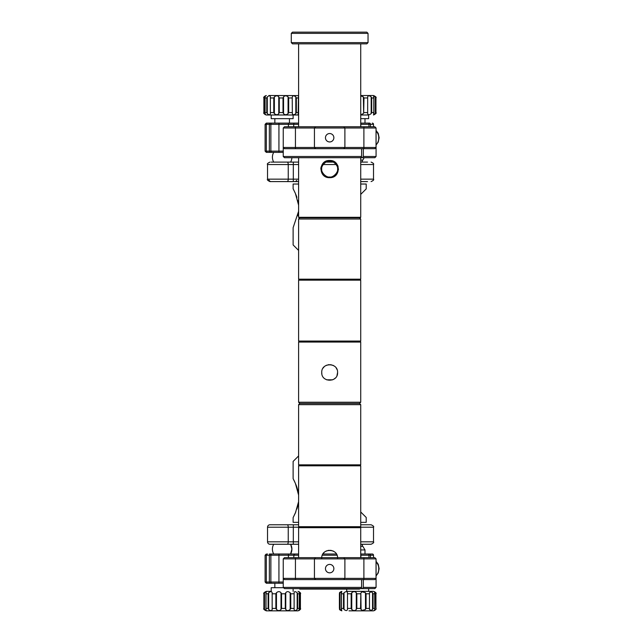 <?xml version="1.0" encoding="UTF-8"?>
<svg xmlns="http://www.w3.org/2000/svg" width="643" height="643" viewBox="0 0 643 643"><rect width="100%" height="100%" fill="white"/><g stroke="black" fill="none" stroke-linecap="round" stroke-linejoin="round"><path stroke-width="0.96" d="M337.583 558.148C338.073 547.94 321.259 547.924 321.741 558.148M360.723 557.658L360.723 527.694L298.601 527.694L298.601 557.658M323.091 553.736L324.064 552.546M325.27 551.557L326.636 550.834M328.115 550.384L331.217 550.384M332.696 550.834L333.717 551.348M336.257 553.768L336.956 555.07M299.333 588.602L299.815 589.092L359.509 589.092L359.992 588.602M360.723 541.824L373.519 541.824L373.519 527.212L299.083 527.212L298.601 526.721L298.601 465.813L299.083 465.323L298.601 464.841L298.601 404.664L360.723 404.664L360.723 464.841L298.601 464.841M360.723 527.694L360.241 527.212L360.723 526.721L298.601 526.721M298.601 544.259L269.972 544.259A2.435 2.435 0 0 1 267.536 541.824L293.321 541.824L293.321 527.212L299.083 527.212L298.601 527.694M298.601 404.664L299.815 403.442L359.509 403.442L360.723 404.664M360.723 464.841L360.241 465.323L299.083 465.323M360.241 465.323L360.723 465.813L298.601 465.813M360.723 526.721L360.723 465.813M321.741 372.506C321.251 382.722 338.073 382.714 337.583 372.506C338.073 362.298 321.259 362.274 321.741 372.506L321.846 373.736M298.601 402.229L360.723 402.229L360.723 342.052L298.601 342.052L298.601 402.229L299.815 403.442L359.509 403.442L360.723 402.229M323.091 368.085L324.056 366.912M325.27 365.915L326.636 365.184M328.115 364.734L331.217 364.742M332.696 365.192L333.717 365.698M336.257 368.126L336.972 369.468M298.601 341.071L360.723 341.071L360.241 341.562L299.083 341.562L298.601 341.071L298.601 280.163L299.083 279.681L298.601 279.191L298.601 219.014L360.723 219.014L360.723 279.191L298.601 279.191M299.083 341.562L298.601 342.052M360.241 341.562L360.723 342.052M298.601 219.014L299.815 217.8L359.509 217.8L360.723 219.014M360.723 279.191L360.241 279.681L299.083 279.681M360.241 279.681L360.723 280.163L298.601 280.163M360.723 341.071L360.723 280.163M337.583 372.506L336.98 375.528M335.252 378.108L333.717 379.306M332.704 379.812L326.628 379.812M325.302 176.544L329.666 177.653C318.221 178.175 318.229 159.97 329.666 160.485C341.103 159.962 341.095 178.183 329.666 177.653L329.666 176.986C332.961 177.862 338.435 172.284 337.583 169.069C338.435 165.854 332.961 160.284 329.666 161.152C326.371 160.284 320.889 165.854 321.741 169.069C320.881 172.284 326.363 177.862 329.666 176.986M334.513 176.254L335.59 175.459M335.919 175.153L338.531 169.125M360.241 217.8L360.723 217.31L298.601 217.31L299.083 217.8L359.509 217.8M338.089 166.408L337.808 165.693M336.546 163.66L335.879 162.952M331.852 160.75L329.666 160.485M368.037 42.623L291.287 42.623L292.509 43.845L366.815 43.845L368.037 42.623L368.037 33.372L291.287 33.372L292.509 32.15L366.815 32.15L368.037 33.372M328.927 160.517L323.389 163M321.066 166.979L320.793 169.077M374.853 588.602L362.467 588.602L363.327 587.389L376.075 587.389L374.853 588.602M362.467 588.602L284.471 588.602L283.25 587.389L361.607 587.389L361.607 579.592M375.239 579.206L376.075 578.37L376.075 558.88L374.853 557.658L376.042 558.88L283.25 558.88L283.25 587.389M333.87 568.629A4.212 4.212 0 0 0 329.666 564.417A4.212 4.212 0 0 0 325.454 568.629A4.212 4.212 0 0 0 329.666 572.833A4.212 4.212 0 0 0 333.87 568.629M376.075 578.37L376.075 587.389M315.657 579.592L314.435 578.37L376.042 578.37L374.853 579.592L284.471 579.592L283.25 578.37L314.435 578.37L314.435 558.88L315.657 557.658L374.853 557.658M363.327 579.592L363.327 587.389M361.607 587.389L360.747 588.602M376.042 578.37L376.042 558.88M343.675 579.592L344.889 578.37L344.889 558.88L343.675 557.658M283.25 558.88L284.471 557.658L315.657 557.658M374.853 157.72L362.467 157.72L363.327 156.498L376.075 156.498L374.853 157.72M362.467 157.72L284.471 157.72L283.25 156.498L361.607 156.498L361.607 148.702M375.239 148.316L376.075 147.488L376.075 127.997L374.853 126.775L376.042 127.997L283.25 127.997L283.25 156.498M333.87 137.739A4.212 4.212 0 0 0 329.666 133.535A4.212 4.212 0 0 0 325.454 137.739A4.212 4.212 0 0 0 329.666 141.95A4.212 4.212 0 0 0 333.87 137.739M315.657 148.702L314.435 147.488L376.042 147.488L374.853 148.702L284.471 148.702L283.25 147.488L284.471 148.702L283.25 147.488L314.435 147.488L314.435 127.997L315.657 126.775L374.853 126.775M376.075 147.488L376.075 156.498M363.327 148.702L363.327 156.498M361.607 156.498L360.747 157.72M376.042 147.488L376.042 127.997M343.675 148.702L344.889 147.488L344.889 127.997L343.675 126.775M284.471 126.775L283.25 127.997L284.471 126.775L315.657 126.775M284.471 148.702L283.25 147.488M265.101 575.324L265.101 561.926L265.101 582.028L266.323 582.028L266.323 555.222L269.361 555.222L269.361 582.028L270.872 582.028L270.872 555.222L269.361 555.222A1.222 0.916 -90 0 1 270.277 554.009L291.898 554.009L290.596 554.009L291.898 549.138L290.684 544.259L273.717 544.259A9.741 9.741 0 0 0 273.717 554.009L269.361 554.009M271.804 583.241L266.323 583.241L265.101 582.028L265.101 555.222L266.323 554.009M288.418 557.658L288.418 554.009L298.601 554.009M322.915 554.009L336.41 554.009L322.915 554.009M360.723 554.009L372.297 554.009L360.9 554.009L360.723 555.222M297.99 554.009L292.629 554.009M283.25 583.241L270.277 583.241A1.222 0.916 90 0 1 269.361 582.028L266.323 582.028A1.222 1.222 0 0 0 267.536 583.241A1.222 1.222 0 0 1 266.323 582.028A1.222 1.222 0 0 0 267.536 583.241M272.407 583.241L278.499 583.241M265.101 561.926L265.101 555.222L266.323 555.222A1.222 1.222 0 0 1 267.536 554.009M293.73 557.658L294.004 554.009M372.297 554.009A1.222 1.222 0 0 1 373.519 555.222L373.519 557.658M269.972 544.259L272.407 544.259L269.972 544.259A2.435 2.435 0 0 1 267.536 541.824L267.536 527.212A2.435 2.435 0 0 1 269.972 524.768L298.601 524.768M267.536 541.824L267.536 527.212A2.435 2.435 0 0 1 269.972 524.768L271.081 524.768M290.765 524.768L269.972 524.768M362.539 546.285A4.871 4.871 0 0 0 361.896 544.259L367.523 544.259M371.083 544.259C373.326 543.231 374.138 542.419 373.519 541.824C374.146 542.403 373.334 543.214 371.083 544.259L360.723 544.259M363.769 524.768L367.523 524.768M371.083 524.768C373.326 525.805 374.138 526.617 373.519 527.212C374.138 526.617 373.326 525.805 371.083 524.768L360.723 524.768M265.993 592.742L266.033 593.794L266.218 591.777L264.49 592.742L264.49 609.468L263.879 593.794C263.252 593.216 264.064 592.404 266.323 591.359L271.193 591.359L271.193 587.702L283.571 587.702M264.49 609.468L266.226 610.368M266.323 591.359L271.217 591.359M297.95 610.85L266.323 610.85C264.072 609.821 263.26 609.009 263.879 608.415L263.879 593.794M287.879 610.85L276.442 610.85M300.152 592.742L300.152 609.468L300.152 592.742C298.826 591.287 298.529 591.287 299.268 592.742L298.826 591.737M300.152 609.468C298.826 610.922 298.529 610.922 299.268 609.468L298.826 610.472M297.669 608.415L299.308 608.415L299.268 609.468L299.308 593.794L297.669 593.794L297.669 608.415L297.17 609.468L297.17 592.742C295.362 591.287 294.349 591.287 294.124 592.742L294.124 609.468C294.349 610.922 295.362 610.922 297.17 609.468M294.124 609.468L294.124 592.742M290.162 592.742L290.765 593.794L290.765 608.415L290.162 609.468L290.162 592.742C288.361 591.287 286.899 591.287 285.773 592.742L285.773 609.468C286.899 610.922 288.361 610.922 290.162 609.468M285.773 609.468L285.283 608.415L285.283 593.794L285.773 592.742M281.007 592.742L281.554 593.794L281.554 608.415L281.007 609.468L281.007 592.742C279.689 591.287 278.17 591.287 276.458 592.742L276.458 609.468C278.178 610.922 279.697 610.922 281.007 609.468M276.458 609.468L275.863 608.415L275.863 593.794L276.458 592.742M272.166 592.742L272.166 609.468L272.166 592.742C271.684 591.287 270.518 591.287 268.67 592.742L268.67 609.468C270.526 610.922 271.692 610.922 272.166 609.468M268.67 609.468L268.123 608.415L268.123 593.794L268.67 592.742M268.123 593.794L266.033 593.794L265.993 609.468L266.033 608.415L268.123 608.415M266.218 610.432L265.993 609.468M264.152 593.794L264.49 592.742M297.17 592.742L297.669 593.794M346.714 589.092L346.714 591.359L363.681 591.359M360.852 593.256L361.061 609.468L360.562 608.415L360.852 593.256M371.115 591.777L369.468 592.742L369.468 609.468L371.115 610.432L372.562 609.468L372.562 592.742L371.115 591.777M365.473 592.742L366.068 593.794L366.068 608.415L365.473 609.468L365.473 592.742L362.146 591.777L361.061 592.742M361.061 609.468L362.146 610.432L365.473 609.468M346.714 591.359L373.519 591.359L368.64 591.359L368.64 588.602M339.97 609.468L339.97 592.742L339.97 609.468L341.666 610.384L341.449 608.415L341.417 609.468M341.417 592.742L341.449 593.794L341.666 591.833L339.97 592.742M344.029 609.468L343.499 608.415L343.499 593.794L344.029 592.742L344.029 609.468C345.886 610.922 347.035 610.922 347.493 609.468L347.493 592.742C347.035 591.287 345.878 591.287 344.029 592.742M347.493 592.742L347.493 609.468M351.753 609.468L351.158 608.415L351.158 593.794L351.753 592.742L351.753 609.468C353.481 610.922 355 610.922 356.294 609.468L356.294 592.742C354.992 591.287 353.481 591.287 351.753 592.742M356.294 592.742L356.833 593.794L356.833 608.415L356.294 609.468M375.93 608.415L375.665 592.742L375.954 608.415C376.573 609.009 375.761 609.821 373.519 610.85L349.004 610.85M360.819 610.85L351.954 610.85M375.665 609.468C374.322 610.922 374.001 610.922 374.716 609.468L374.298 610.464M373.061 608.415L374.748 608.415L374.716 592.742L374.748 593.794L373.061 593.794L373.061 608.415L372.562 609.468M369.468 609.468L369.468 592.742M372.562 592.742L373.061 593.794M375.665 592.742C374.322 591.287 374.001 591.287 374.716 592.742L374.298 591.745M360.723 549.942L364.991 549.942L364.991 554.009M360.723 546.285L362.797 546.285L364.991 549.942M270.277 123.118L267.536 123.118L270.277 123.118A1.222 0.916 -90 0 0 269.361 124.34L265.101 124.34L265.101 151.137L266.323 151.137L266.323 124.34L266.323 151.137L270.872 151.137L270.872 124.34L269.361 124.34L269.361 151.137A1.222 0.916 90 0 0 270.277 152.359L266.323 152.359L265.101 151.137L266.323 152.359M360.723 123.118L369.556 123.118A1.222 0.916 -90 0 1 370.472 124.34L368.961 124.34L368.961 126.775M283.25 152.359L270.277 152.359M266.323 124.34A1.222 1.222 0 0 1 267.536 123.118L266.323 123.118L265.101 124.34L266.323 123.118M269.361 123.118L298.601 123.118M272.407 123.118L278.499 123.118M298.601 124.34L293.73 124.34L293.73 126.775M372.297 123.118A1.222 1.222 0 0 1 373.519 124.34L373.519 126.775M288.418 126.775L288.418 124.34L293.73 124.34L294.004 123.118M266.323 151.137A1.222 1.222 0 0 0 267.536 152.359A1.222 1.222 0 0 1 266.323 151.137M271.081 162.1L298.601 162.1M360.723 162.1L367.523 162.1M298.601 181.591L269.972 181.591C267.729 180.562 266.917 179.751 267.536 179.156L298.601 179.156M367.523 181.591L360.723 181.591M291.89 157.72A9.741 9.741 0 0 1 290.596 162.1L290.684 162.1M325.905 162.1L333.42 162.1M273.629 162.1L273.717 162.1A9.741 9.741 0 0 1 273.717 152.359M368.64 115.009L360.723 115.009L368.64 115.009L368.64 118.658L360.723 118.658M363.673 113.112L363.375 96.9L363.978 97.953L363.673 113.112M360.723 114.671L363.375 113.618M363.375 96.9L360.723 95.847M375.343 96.9L375.343 113.618L375.343 96.9L373.607 96L373.8 97.953L373.84 96.9M373.84 113.618L373.8 112.565L373.607 114.518L375.343 113.618M371.172 96.9L371.71 97.953L371.71 112.565L371.172 113.618L371.172 96.9C369.315 95.445 368.15 95.445 367.667 96.9L367.667 113.618C368.15 115.073 369.315 115.073 371.172 113.618M367.667 113.618L367.667 96.9M360.723 95.518L373.519 95.518C375.769 96.554 376.581 97.366 375.954 97.953L375.681 97.953M298.601 114.928L293.12 115.009L293.12 118.658L271.193 118.658L271.193 115.009L268.903 115.009M292.235 97.406L292.348 113.618L292.235 97.406M297.99 115.009L266.323 115.009C264.088 113.988 263.276 113.176 263.879 112.565L264.177 96.9L264.177 113.618C265.519 115.073 265.832 115.073 265.125 113.618L265.535 114.623M295.804 96.9L296.343 97.953L296.343 112.565L295.804 113.618L295.804 96.9C293.947 95.445 292.798 95.445 292.348 96.9M292.348 113.618C292.798 115.073 293.955 115.073 295.804 113.618M288.08 96.9L288.683 97.953L288.683 112.565L288.08 113.618L288.08 96.9C286.352 95.445 284.841 95.445 283.539 96.9L283.539 113.618C284.841 115.073 286.352 115.073 288.08 113.618M283.539 113.618L283.008 112.565L283.008 97.953L283.539 96.9M278.773 96.9L279.271 97.953L279.271 112.565L278.773 113.618L278.773 96.9C277.623 95.445 276.16 95.445 274.368 96.9L274.368 113.618C276.16 115.073 277.631 115.073 278.773 113.618M274.368 113.618L273.765 112.565L273.765 97.953L274.368 96.9M270.365 96.9L270.365 113.618L270.365 96.9C270.116 95.445 269.087 95.445 267.279 96.9L267.279 113.618C269.087 115.073 270.116 115.073 270.365 113.618M267.279 113.618L266.773 112.565L266.773 97.953L267.279 96.9M264.177 113.618L263.903 112.565M268.903 95.518L298.601 95.59M264.177 96.9C265.519 95.445 265.832 95.445 265.125 96.9L265.535 95.895M266.773 97.953L265.085 97.953L265.085 112.565L266.773 112.565M293.12 115.009L291.327 115.009M298.601 114.639L298.175 114.534L298.416 96.9L298.384 97.953L296.343 97.953M298.601 95.879L298.416 96.9M298.416 113.618L298.384 112.565L296.343 112.565M364.211 157.72L362.797 160.075L360.723 160.075M298.601 184.027L293.12 184.027L293.12 188.729L295.41 193.463L298.601 205.173M298.505 204.289L297.838 200.648M296.897 197.353L295.844 194.499M360.723 184.027L366.205 184.027L366.205 188.905L360.723 194.387M298.601 211.266L293.12 227.71L293.12 244.935L298.601 250.416M297.838 215.783L298.513 212.077M298.521 501.942L295.402 512.921L293.12 517.639L295.844 511.86M296.897 509.015L297.838 505.728M360.723 511.981L366.205 517.462L366.205 522.333L360.723 522.333M293.12 517.639L293.12 522.333L298.601 522.333M297.83 490.553L296.953 487.466M296.785 486.952L295.82 484.364M294.783 481.993L293.907 480.176M298.601 455.943L293.12 461.425L293.12 478.657L295.402 483.383L298.601 495.102M295.434 579.592L295.434 557.658M363.89 579.592L363.89 557.658M376.075 575.718A8.528 6.028 -90 0 0 378.759 568.629A8.528 6.028 -90 0 0 376.075 561.532M376.075 562.215A7.306 5.168 90 0 1 378.759 568.629M295.434 148.702L295.434 126.775M363.89 148.702L363.89 126.775M376.075 144.836A8.528 6.028 -90 0 0 378.759 137.739A8.528 6.028 -90 0 0 376.075 130.642M376.075 131.325A7.306 5.168 90 0 1 378.759 137.739M370.472 557.658L370.472 555.222L368.961 555.222L368.961 557.658M337.02 555.222L322.304 555.222M298.601 555.222L278.933 555.222L278.933 582.028L283.25 582.028M360.9 557.658L360.9 555.222L368.961 555.222A1.222 0.804 -90 0 0 368.158 554.009M271.684 583.241A1.222 0.804 90 0 1 270.872 582.028L278.933 582.028L278.933 583.241M278.933 554.009L278.933 555.222L270.872 555.222A1.222 0.804 -90 0 1 271.684 554.009M373.519 555.222L370.472 555.222A1.222 0.916 -90 0 0 369.556 554.009M287.228 544.259A2.435 1.013 90 0 0 288.241 541.824L288.241 527.212L267.536 527.212M293.321 524.768L293.321 527.212L288.241 527.212A2.435 1.013 90 0 0 287.228 524.768M293.321 544.259L293.321 541.824L298.601 541.824M300.418 608.415L300.418 593.794M290.765 608.415L293.859 608.415M281.554 608.415L285.283 608.415M272.503 608.415L275.863 608.415M275.863 593.794L272.503 593.794M285.283 593.794L281.554 593.794M293.859 593.794L290.765 593.794M265.993 608.591L265.993 593.618M339.641 593.794L339.408 593.794C340.043 593.071 338.114 592.902 341.843 591.359M343.499 593.794L341.449 593.794L341.449 608.415L343.499 608.415M351.158 593.794L347.815 593.794M360.562 593.794L356.833 593.794M369.195 593.794L366.068 593.794M366.068 608.415L369.195 608.415M356.833 608.415L360.562 608.415M347.815 608.415L351.158 608.415M341.843 610.85C338.049 609.299 340.131 609.267 339.408 608.415L339.641 608.415M375.954 608.415L375.93 593.794M341.417 608.551L341.417 593.658M370.472 126.775L370.472 124.34L373.519 124.34M288.418 123.118L288.418 124.34L278.933 124.34L278.933 151.137L283.25 151.137M360.9 126.775L360.723 124.34M271.684 152.359A1.222 0.804 90 0 1 270.872 151.137L278.933 151.137L278.933 152.359M278.933 123.118L278.933 124.34L270.872 124.34A1.222 0.804 -90 0 1 271.684 123.118M368.158 123.118A1.222 0.804 -90 0 1 368.961 124.34L360.9 124.34L360.9 123.118M298.601 164.536L267.536 164.536L267.536 179.156C266.893 179.718 267.705 180.53 269.972 181.591M287.228 181.591A2.435 1.013 -90 0 0 288.241 179.156L288.241 164.536A2.435 1.013 -90 0 0 287.228 162.1M360.723 179.156L373.519 179.156L373.519 164.536C374.025 163.804 373.213 162.992 371.083 162.1C373.31 163.121 374.122 163.933 373.519 164.536L360.723 164.536M293.321 162.1L293.321 181.591M336.152 164.536L323.172 164.536M268.862 179.156A2.435 2.218 90 0 0 271.081 181.591M375.681 112.565L375.954 112.565C376.637 113.047 375.825 113.859 373.519 115.009M371.71 112.565L373.8 112.565L373.8 97.953L371.71 97.953M363.978 112.565L367.338 112.565M367.338 97.953L363.978 97.953M373.84 97.776L373.84 112.742M288.683 112.565L292.018 112.565M279.271 112.565L283.008 112.565M270.639 112.565L273.765 112.565M263.903 97.953L263.879 97.953C263.268 97.35 264.08 96.538 266.323 95.518M273.765 97.953L270.639 97.953M283.008 97.953L279.271 97.953M292.018 97.953L288.683 97.953M298.416 97.808L298.416 112.71M360.723 217.31L360.723 157.72M360.723 126.775L360.723 43.845M291.287 42.623L291.287 33.372M298.601 217.31L298.601 157.72M298.601 126.775L298.601 43.845M376.075 561.339L378.229 564.257L379.121 568.629L378.229 572.993L376.075 575.911M376.075 130.457L378.229 133.366L379.121 137.739L378.229 142.111L376.075 145.021M293.73 555.222L294.944 554.009M290.596 554.009A9.741 9.741 0 0 0 290.596 544.259M300.426 608.415C301.045 609.009 300.233 609.821 297.99 610.85M300.426 593.794C301.069 593.248 300.257 592.428 297.99 591.359M265.953 608.985L265.953 593.216M299.357 593.393L299.357 608.825M293.12 588.602L293.12 591.359M339.408 608.415L339.408 593.794M375.954 593.794C376.565 593.184 375.753 592.372 373.519 591.359M374.797 593.376L374.797 608.841M341.369 608.969L341.369 593.232M274.842 587.702L274.842 583.241M373.519 179.156C374.138 179.751 373.326 180.562 371.083 181.591C375.15 179.694 372.723 179.936 373.519 179.156M267.536 164.536C266.901 163.965 267.713 163.153 269.972 162.1C267.745 163.121 266.933 163.933 267.536 164.536M296.777 180.378L295.555 181.591M375.954 97.953L375.954 112.565M373.888 97.374L373.888 113.152M263.879 97.953L263.879 112.565M265.037 112.991L265.037 97.527M298.473 97.39L298.473 113.136M274.842 118.658L274.842 123.118M289.463 118.658L289.463 123.118M364.991 118.658L364.991 123.118M361.896 162.1A4.871 4.871 0 0 0 362.531 160.075"/></g></svg>
